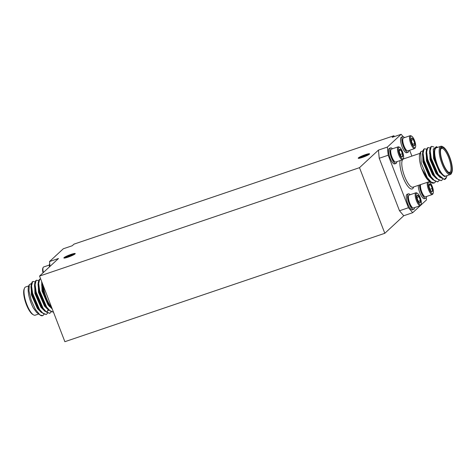 <?xml version="1.0" encoding="UTF-8"?>
<svg xmlns="http://www.w3.org/2000/svg" width="476" height="476" viewBox="0 0 476 476"><rect width="100%" height="100%" fill="white"/><g stroke="black" fill="none" stroke-linecap="round" stroke-linejoin="round"><path stroke-width="0.71" d="M412.704 212.701L403.749 215.735L384.816 233.294L64.873 341.697L39.55 276.068L58.483 258.51L49.522 261.544L63.296 248.781L72.251 245.741L73.97 244.146L393.914 135.743L392.194 137.338L401.149 134.303L387.381 147.072L388.196 155.23L408.456 207.732L412.704 212.701L420.266 205.691M403.749 215.735L399.495 210.767L408.456 207.732M388.196 155.23L379.235 158.264L399.495 210.767M379.235 158.264L378.426 150.107L359.493 167.665L39.55 276.068M384.816 233.294L359.493 167.665M411.895 156.092L409.646 150.255M378.426 150.107L387.381 147.072M420.766 205.227L426.478 199.932L426.264 197.772M394.259 136.636L393.914 135.743M369.406 154.176A6.099 0.785 -21.1 0 0 369.596 153.843A6.099 0.785 -21.1 0 0 363.622 155.307A6.099 0.785 -21.1 0 0 358.214 158.234A6.099 0.785 -21.1 0 0 363.301 157.104A6.099 0.785 -21.1 0 0 369.406 154.176M75.059 253.904A6.099 0.785 -21.1 0 0 75.25 253.577A6.099 0.785 -21.1 0 0 69.276 255.041A6.099 0.785 -21.1 0 0 63.867 257.968A6.099 0.785 -21.1 0 0 68.955 256.838A6.099 0.785 -21.1 0 0 75.059 253.904M74.131 254.541A4.968 0.637 -21.1 0 0 69.579 255.832A4.968 0.637 -21.1 0 0 65.349 257.933M74.774 254.136A6.099 0.785 -21.1 0 0 69.532 255.695A6.099 0.785 -21.1 0 0 64.599 258.063M368.478 154.807A4.968 0.637 -21.1 0 0 363.926 156.098A4.968 0.637 -21.1 0 0 359.695 158.199M369.12 154.403A6.099 0.785 -21.1 0 0 363.878 155.961A6.099 0.785 -21.1 0 0 358.94 158.329M429.965 189.228L432.256 188.448L432.357 191.489L431.327 191.417M430.673 184.813L432.256 188.448A4.094 1.25 71.3 0 0 430.673 184.813A4.094 1.25 71.3 0 0 429.197 184.212L430.673 184.813L429.007 185.378M429.132 184.349L429.197 184.212A4.094 1.25 71.3 0 0 429.15 184.301A4.094 1.25 71.3 0 0 429.298 187.252A4.094 1.25 71.3 0 0 430.875 190.888A4.094 1.25 71.3 0 0 431.643 191.655A4.094 1.25 71.3 0 0 432.357 191.489A4.094 1.25 71.3 0 0 432.256 188.448M429.322 182.082A6.128 1.868 71.3 0 0 429.072 188.651A6.128 1.868 71.3 0 0 433.208 193.161A6.128 1.868 71.3 0 0 432.547 187.252A6.128 1.868 71.3 0 0 429.477 182.159A6.128 1.868 71.3 0 0 429.322 182.082M427.412 182.29A6.813 2.077 71.3 0 0 428.632 189.906A6.813 2.077 71.3 0 0 432.345 194.505A6.813 2.077 71.3 0 0 432.862 193.958L433.208 193.161M420.653 184.581A6.813 2.077 71.3 0 0 421.486 191.162A6.813 2.077 71.3 0 0 424.848 196.671A6.813 2.077 71.3 0 0 425.014 196.755A6.813 2.077 71.3 0 0 425.592 196.796L432.345 194.505M424.848 196.671L424.467 196.457A6.468 1.969 -108.7 0 1 421.23 191.084A6.468 1.969 -108.7 0 1 420.534 184.849L420.647 184.581M419.546 184.956A8.229 2.511 71.3 0 0 421.754 193.845A8.229 2.511 71.3 0 0 425.734 198.248A8.229 2.511 71.3 0 0 426.615 196.451M418.267 185.39A8.229 2.511 71.3 0 0 420.475 194.279A8.229 2.511 71.3 0 0 424.455 198.676L425.734 198.248M418.35 201.294L420.403 200.598L419.082 196.719L417.041 197.409M419.386 202.681L420.046 202.901L420.403 200.598A4.094 1.25 -108.7 0 1 420.046 202.901A4.094 1.25 -108.7 0 1 419.594 202.824A4.094 1.25 -108.7 0 1 418.368 201.324A4.094 1.25 -108.7 0 1 417.047 197.451A4.094 1.25 -108.7 0 1 417.101 195.475A4.094 1.25 -108.7 0 1 417.404 195.148L417.03 195.713M419.082 196.719L417.404 195.148A4.094 1.25 -108.7 0 1 419.082 196.719A4.094 1.25 -108.7 0 1 420.403 200.598M416.137 194.315A6.128 1.868 -108.7 0 1 417.428 193.333A6.128 1.868 -108.7 0 1 420.498 198.421A6.128 1.868 -108.7 0 1 421.159 204.329A6.128 1.868 -108.7 0 1 417.934 201.973A6.128 1.868 -108.7 0 1 416.137 194.315M421.159 204.329L420.814 205.126A6.813 2.077 -108.7 0 1 420.296 205.68A6.813 2.077 -108.7 0 1 416.786 201.556A6.813 2.077 -108.7 0 1 415.233 194A6.813 2.077 -108.7 0 1 415.929 192.78A6.813 2.077 -108.7 0 1 416.673 192.905L417.428 193.333M420.296 205.68L413.543 207.97A6.813 2.077 -108.7 0 1 412.799 207.845A6.813 2.077 -108.7 0 1 409.622 202.835A6.813 2.077 -108.7 0 1 408.479 196.285A6.813 2.077 -108.7 0 1 408.658 195.624A6.813 2.077 -108.7 0 1 409.17 195.071L415.929 192.78M408.658 195.624L408.485 196.023A6.468 1.969 71.3 0 0 408.313 196.653A6.468 1.969 71.3 0 0 409.402 202.877A6.468 1.969 71.3 0 0 412.418 207.631L412.799 207.845M414.566 207.619A8.229 2.511 -108.7 0 1 413.692 209.416A8.229 2.511 -108.7 0 1 409.443 204.436A8.229 2.511 -108.7 0 1 407.569 195.303A8.229 2.511 -108.7 0 1 408.408 193.833A8.229 2.511 -108.7 0 1 410.199 194.726M413.692 209.416L412.412 209.851A8.229 2.511 -108.7 0 1 408.164 204.87A8.229 2.511 -108.7 0 1 406.29 195.737A8.229 2.511 -108.7 0 1 407.129 194.262L408.408 193.833M403.208 136.701L401.149 134.303M408.89 150.511A8.229 2.511 -108.7 0 1 408.848 150.832A8.229 2.511 -108.7 0 1 408.009 152.302L406.73 152.736A8.229 2.511 -108.7 0 1 401.714 145.751A8.229 2.511 -108.7 0 1 401.447 137.153L402.726 136.719A8.229 2.511 -108.7 0 1 404.517 137.612M392.468 148.78A8.229 2.511 71.3 0 0 390.683 147.887L389.404 148.322A8.229 2.511 71.3 0 0 389.344 155.914A8.229 2.511 71.3 0 0 393.991 163.857A8.229 2.511 71.3 0 0 394.681 163.911L395.961 163.476A8.229 2.511 71.3 0 0 396.841 161.679M399.233 150.606L400.899 150.047L402.476 153.683L400.191 154.456M399.358 149.577L400.899 150.047A4.094 1.25 71.3 0 0 399.423 149.446A4.094 1.25 71.3 0 0 399.376 149.535A4.094 1.25 71.3 0 0 399.525 152.481A4.094 1.25 71.3 0 0 401.101 156.116A4.094 1.25 71.3 0 0 401.869 156.884A4.094 1.25 71.3 0 0 402.577 156.717L401.554 156.646M402.476 153.683L402.577 156.717A4.094 1.25 71.3 0 0 402.476 153.683A4.094 1.25 71.3 0 0 400.899 150.047M402.452 158.847A6.128 1.868 71.3 0 0 403.428 158.389A6.128 1.868 71.3 0 0 402.767 152.481A6.128 1.868 71.3 0 0 399.703 147.387A6.128 1.868 71.3 0 0 398.739 151.987A6.128 1.868 71.3 0 0 402.452 158.847M399.703 147.387L398.942 146.965A6.813 2.077 71.3 0 0 398.198 146.84A6.813 2.077 71.3 0 0 398.156 153.123A6.813 2.077 71.3 0 0 402 159.698A6.813 2.077 71.3 0 0 402.571 159.74A6.813 2.077 71.3 0 0 403.083 159.186L403.428 158.389M398.198 146.84L391.445 149.131A6.813 2.077 71.3 0 0 390.927 149.684A6.813 2.077 71.3 0 0 391.665 156.247A6.813 2.077 71.3 0 0 395.068 161.905A6.813 2.077 71.3 0 0 395.241 161.989A6.813 2.077 71.3 0 0 395.812 162.03L402.571 159.74M394.854 161.769A6.468 1.969 -108.7 0 1 394.693 161.691A6.468 1.969 -108.7 0 1 391.456 156.318A6.468 1.969 -108.7 0 1 390.754 150.083L390.927 149.684M390.683 147.887A8.229 2.511 71.3 0 0 390.629 155.479A8.229 2.511 71.3 0 0 395.27 163.423A8.229 2.511 71.3 0 0 395.961 163.476M446.488 177.286L446.208 177.935A17.737 5.403 -108.7 0 1 444.87 179.369A17.737 5.403 -108.7 0 1 444.185 179.458L438.17 174.389L431.244 158.181L430.209 150.815L431.214 146.721L431.78 146.358L433.963 147.06M442.716 179.387L441.389 180.547L438.265 179.672L434.612 175.59L427.692 159.383L426.651 152.017L427.656 147.923L428.227 147.56L430.12 148.048M439.164 180.588L437.837 181.755L434.707 180.874L431.06 176.792L424.134 160.59L423.099 153.224L424.104 149.131L424.669 148.768L426.561 149.25M429.893 153.218L430.477 154.206M436.361 172.116L436.403 172.425M435.605 181.79L434.279 182.957L431.149 182.082L427.204 177.554A17.737 5.403 71.3 0 0 431.797 182.814A17.737 5.403 71.3 0 0 432.797 183.195L428.739 180.386L421.54 168.284A15.607 4.754 -108.7 0 1 419.939 153.48L420.534 152.106M444.691 179.422L439.878 177.268L437.724 174.537L430.798 158.329L429.828 149.518L430.768 146.87L431.565 146.453M441.157 180.612L436.319 178.47L434.171 175.739L427.246 159.531L426.276 150.725L427.216 148.078L428.007 147.655M439.753 176.483L439.729 176.852M437.605 181.82L432.767 179.672L430.613 176.947L423.688 160.739L422.718 151.927L423.658 149.28L424.455 148.863M429.536 153.522L430.697 155.593M436.195 177.691L436.171 178.06M434.047 183.022L432.797 183.195M437.664 147.358A15.607 4.754 71.3 0 0 435.367 159.234A15.607 4.754 71.3 0 0 444.739 176.584L442.186 174.746L435.588 162.613L433.267 149.404L436.379 146.638L437.664 147.358M446.714 175.751L444.739 176.584M440.8 146.299L436.319 147.816A14.899 4.54 71.3 0 0 436.801 163.381A14.899 4.54 71.3 0 0 445.881 176.031L450.361 174.513A14.899 4.54 -108.7 0 1 441.276 161.864A14.899 4.54 -108.7 0 1 440.8 146.299A14.899 4.54 -108.7 0 1 442.424 146.572L443.215 147.013A14.185 4.326 71.3 0 0 441.71 160.293A14.185 4.326 71.3 0 0 451.284 173.318A14.185 4.326 71.3 0 0 451.843 172.473A14.185 4.326 71.3 0 0 450.314 158.8A14.185 4.326 71.3 0 0 443.215 147.013M451.843 172.473L451.486 173.306A14.899 4.54 -108.7 0 1 450.897 174.186A14.899 4.54 -108.7 0 1 450.361 174.513M450.98 172.526A13.334 4.064 -108.7 0 1 449.041 172.574A13.334 4.064 -108.7 0 1 442.371 161.495A13.334 4.064 -108.7 0 1 440.931 148.643A13.334 4.064 -108.7 0 1 448.987 156.033A13.334 4.064 -108.7 0 1 450.98 172.526M444.185 179.458L446.536 177.185L447.029 175.644M426.68 156.836A15.607 4.754 -108.7 0 1 427.388 158.038M432.285 171.646A15.607 4.754 -108.7 0 1 432.535 173.08M432.726 178.988A15.607 4.754 -108.7 0 1 432.666 179.297M429.941 181.535L428.846 180.767C427.174 179.494 425.484 177.078 423.777 173.52L421.54 168.284M432.309 179.035A14.899 4.54 71.3 0 0 432.398 178.601M432.184 172.449A14.899 4.54 71.3 0 0 431.893 170.872M427.573 158.895A14.899 4.54 71.3 0 0 426.817 157.556M423.099 153.236A14.899 4.54 71.3 0 0 422.718 153.034M433.202 174.228L433.095 173.133M426.853 154.884L426.3 154.045M422.92 150.749L420.629 151.862L421.218 163.024L427.204 177.554M448.63 172.312A12.626 3.85 71.3 0 0 449.63 172.366A12.626 3.85 71.3 0 0 450.088 172.086A12.626 3.85 71.3 0 0 448.939 158.365A12.626 3.85 71.3 0 0 441.526 148.447A12.626 3.85 71.3 0 0 440.764 149.101M431.226 158.109A11.21 3.415 71.3 0 0 432.392 163.655M435.617 171.015A11.21 3.415 71.3 0 0 437.593 173.508M444.673 176.56L439.58 172.252L433.571 158.413L433.362 148.75M440.068 177.465L436.028 173.454L430.018 159.615L429.78 149.988M436.51 178.667L432.47 174.662L426.46 160.823L426.222 151.189M429.834 152.564L430.358 153.254M436.855 172.734L436.885 173.228M432.958 179.874L428.918 175.864L422.908 162.024L422.67 152.397M426.276 153.772L426.799 154.462M433.261 173.431L433.327 174.43M429.471 181.106L428.846 180.767M442.186 174.746L440.026 172.104L434.017 158.264L433.267 149.404M440.508 177.316L439.039 176.31M439.878 177.268L436.474 173.306L430.465 159.466L429.584 151.856L429.828 149.518M429.763 150.856L430.233 149.821M436.956 178.518L435.48 177.512M436.319 178.47L432.916 174.508L426.907 160.674L426.032 153.058L426.276 150.725M426.204 152.058L426.68 151.029M429.786 151.85L430.274 152.415M437.337 173.258L437.349 173.972M433.398 179.726L431.928 178.72M432.767 179.672L429.364 175.715L423.354 161.876L422.474 154.266L422.718 151.927M422.652 153.266L423.122 152.231M426.228 153.052L426.722 153.617M433.773 174.281L433.797 175.174M429.846 180.928L429.417 180.701M428.739 180.386L425.806 176.917L423.777 173.52M408.009 152.302A8.229 2.511 -108.7 0 1 402.993 145.317A8.229 2.511 -108.7 0 1 402.726 136.719M402.976 138.51L402.803 138.909A6.468 1.969 71.3 0 0 402.637 139.539A6.468 1.969 71.3 0 0 403.719 145.763A6.468 1.969 71.3 0 0 406.736 150.517L407.117 150.731A6.813 2.077 -108.7 0 1 403.94 145.721A6.813 2.077 -108.7 0 1 402.797 139.176A6.813 2.077 -108.7 0 1 402.976 138.51A6.813 2.077 -108.7 0 1 403.493 137.957L410.247 135.666A6.813 2.077 -108.7 0 1 410.99 135.797L411.752 136.219A6.128 1.868 -108.7 0 1 414.608 140.723A6.128 1.868 -108.7 0 1 415.637 146.62A6.128 1.868 -108.7 0 1 415.477 147.215A6.128 1.868 -108.7 0 1 411.276 142.508A6.128 1.868 -108.7 0 1 411.752 136.219M415.477 147.215L415.132 148.012A6.813 2.077 -108.7 0 1 414.62 148.566L407.861 150.856A6.813 2.077 -108.7 0 1 407.117 150.731M414.62 148.566A6.813 2.077 -108.7 0 1 410.467 142.782A6.813 2.077 -108.7 0 1 410.247 135.666M413.709 145.567L414.37 145.787L414.727 143.484A4.094 1.25 -108.7 0 1 414.37 145.787A4.094 1.25 -108.7 0 1 413.918 145.715A4.094 1.25 -108.7 0 1 412.692 144.21A4.094 1.25 -108.7 0 1 411.371 140.337A4.094 1.25 -108.7 0 1 411.425 138.361A4.094 1.25 -108.7 0 1 411.728 138.034A4.094 1.25 -108.7 0 1 413.406 139.605A4.094 1.25 -108.7 0 1 414.727 143.484L413.406 139.605L411.728 138.034L411.347 138.599M412.674 144.18L414.727 143.484M411.365 140.301L413.406 139.605M50.004 266.376L49.522 261.544M55.234 256.255A6.813 2.077 -108.7 0 1 55.704 255.796L55.734 255.785M44.637 310.721L44.661 310.352M39.163 288.254L38.496 287.022M32.921 281.524L32.124 281.941L31.184 284.589L32.154 293.4L39.08 309.608L41.233 312.339L46.071 314.481M48.195 309.519L48.219 309.144M48.088 304.973L47.975 303.98M41.805 285.386L41.561 284.975M36.473 280.316L35.682 280.739L34.742 283.387L35.712 292.199L42.638 308.406L44.786 311.131L49.623 313.279M40.032 279.115L39.234 279.537L38.294 282.179L39.264 290.991L46.19 307.198L48.338 309.93L53.181 312.072M31.362 283.517L29.298 284.678L28.994 290.937L31.202 300.13L35.408 309.394L40.085 315.058L42.751 315.618L44.072 314.457M38.943 286.867L38.36 285.886M35.028 281.917L33.136 281.429L32.57 281.792L31.565 285.886L32.6 293.252L39.526 309.459L43.173 313.541L46.303 314.416L47.63 313.25M38.586 280.709L36.694 280.221L36.122 280.59L35.117 284.684L36.158 292.05L43.078 308.252L46.731 312.333L49.861 313.214L51.182 312.048M40.662 278.948L39.681 279.382L38.675 283.476L39.71 290.842L46.636 307.05L50.283 311.131L53.419 312.006M40.085 315.058A17.737 5.403 71.3 0 0 40.573 315.374A17.737 5.403 71.3 0 0 42.513 315.701A17.737 5.403 71.3 0 0 42.62 315.659M33.451 308.168L36.694 312.506L33.451 308.168A15.607 4.754 -108.7 0 1 28.715 286.04L29.226 284.85M36.206 311.988L36.884 312.702M31.255 285.499A14.899 4.54 -108.7 0 1 31.565 285.624M41.097 311.542A14.899 4.54 -108.7 0 1 41.013 311.875M28.774 285.903L25.639 286.963A14.899 4.54 71.3 0 0 24.514 288.17A14.899 4.54 71.3 0 0 26.12 302.528A14.899 4.54 71.3 0 0 33.576 314.904A14.899 4.54 71.3 0 0 35.2 315.183L38.437 314.089M33.576 314.904L32.785 314.463A14.185 4.326 -108.7 0 1 25.686 302.676A14.185 4.326 -108.7 0 1 24.157 289.003L24.514 288.17M40.573 315.374L36.694 312.506M43.161 285.421A15.607 4.754 71.3 0 0 51.848 307.936M51.521 307.085A14.899 4.54 -108.7 0 1 43.489 286.278M52.176 308.787L50.795 307.555L44.107 295.263L41.757 281.863L42.483 290.925L48.492 304.765L50.539 307.282M43.512 309.626A12.626 3.85 71.3 0 0 43.744 309.192M43.965 303.456A12.626 3.85 71.3 0 0 43.703 301.903M39.74 290.973A12.626 3.85 71.3 0 0 38.972 289.688M35.182 286.237A12.626 3.85 71.3 0 0 34.73 286.284M43.245 308.49A11.21 3.415 -108.7 0 1 42.584 308.323M35.212 289.854A11.21 3.415 -108.7 0 1 35.444 288.474M38.693 288.248A11.21 3.415 -108.7 0 1 39.288 288.914M44.827 304.081A11.21 3.415 -108.7 0 1 44.857 305.068M35.147 286.231L34.694 285.719M31.589 284.892L31.118 285.927M31.184 284.589L30.94 286.927L31.821 294.537L37.83 308.377L41.233 312.339M40.395 311.381L41.864 312.387M45.815 306.633L45.791 305.741M38.74 285.076L38.253 284.511M35.147 283.69L34.671 284.719M34.742 283.387L34.498 285.725L35.373 293.335L41.382 307.175L44.786 311.131M43.947 310.173L45.422 311.179M47.255 311.393L48.552 310.144M49.343 306.615L49.367 305.955M38.699 282.488L38.229 283.517M38.294 282.179L38.05 284.517L38.931 292.127L44.94 305.967L48.338 309.93M47.505 308.972L48.974 309.977M31.136 285.059L31.374 294.692L37.384 308.525L41.424 312.536M45.351 305.889L45.285 304.884M38.824 285.921L38.3 285.231M34.688 283.857L34.926 293.484L40.936 307.323L44.976 311.334M47.023 311.453L48.254 309.983M38.247 282.649L38.485 292.282L44.494 306.122L48.534 310.126M41.686 281.608L42.037 291.074L48.046 304.914L52.259 308.995M49.736 263.704A8.229 2.511 71.3 0 0 49.409 266.923M49.385 265.031L43.655 266.971A6.813 2.077 71.3 0 0 43.137 267.524A6.813 2.077 71.3 0 0 43.399 272.498M43.137 267.524L42.792 268.321A6.128 1.868 71.3 0 0 43.036 272.831M403.452 158.335A16.315 4.974 -108.7 0 1 404.07 158.74M413.632 186.961A16.315 4.974 -108.7 0 1 404.981 181.695A16.315 4.974 -108.7 0 1 400.102 160.579M402.512 159.757A14.899 4.54 71.3 0 0 404.54 176.275A14.899 4.54 71.3 0 0 412.99 187.175L429.828 181.475M419.999 153.343L403.428 158.96A14.899 4.54 71.3 0 0 403.118 159.109M429.477 182.159L428.846 181.802M394.693 161.691L395.068 161.905M426.752 169.783L427.192 169.629M430.304 168.575L430.75 168.427M424.741 164.47L425.187 164.321M428.299 163.268L428.739 163.113M431.78 146.358L431.333 146.507M428.227 147.56L427.781 147.709M424.669 148.768L424.229 148.917M444.87 179.369L444.495 179.5M441.383 180.553L440.943 180.701M437.831 181.755L437.385 181.909M434.273 182.963L433.832 183.111M40.763 294.573L40.317 294.721M42.769 299.886L42.328 300.035M45.851 314.571L46.297 314.422M49.409 313.363L49.849 313.214M52.961 312.161L53.407 312.012M32.689 281.578L33.136 281.429M36.247 280.376L36.694 280.221M39.8 279.168L40.246 279.019M31.618 287.337L31.178 287.486M40.615 310.953L40.168 311.102M50.795 307.555L50.283 307.02"/></g></svg>
